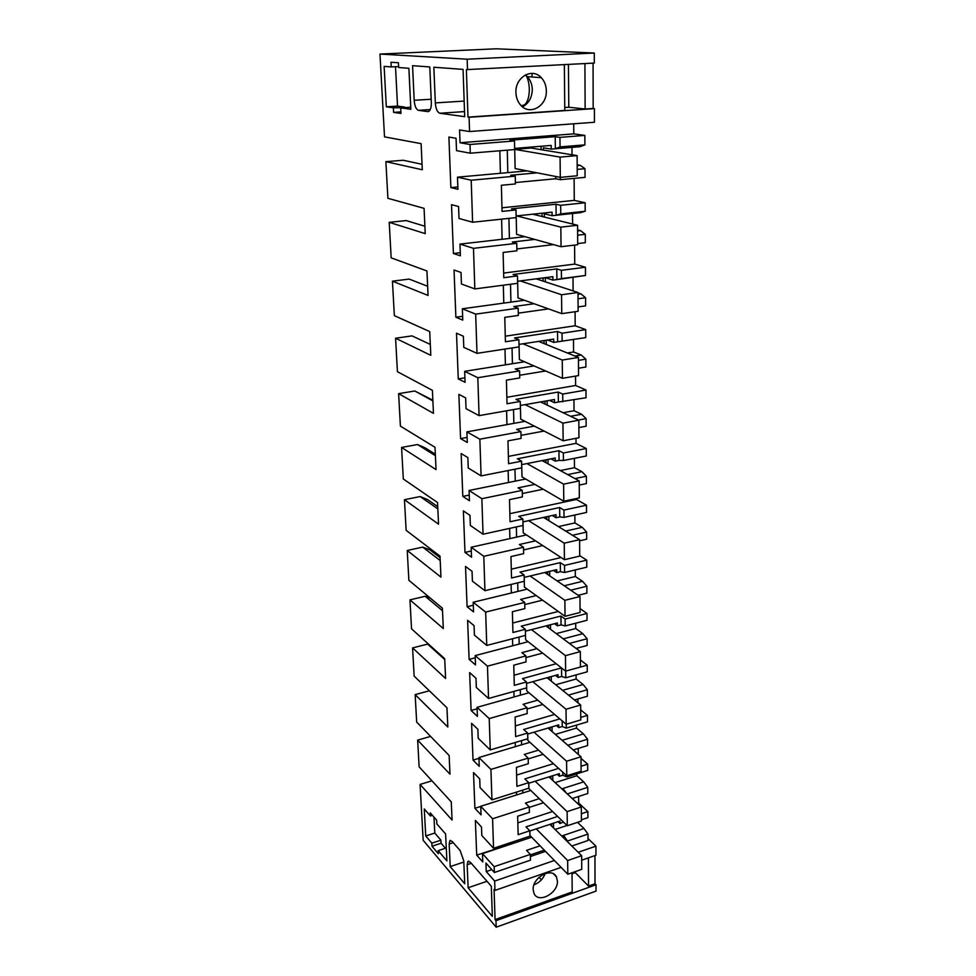 <?xml version="1.0" encoding="UTF-8"?>
<svg xmlns="http://www.w3.org/2000/svg" width="976" height="976" viewBox="0 0 976 976"><rect width="100%" height="100%" fill="white"/><g stroke="black" fill="none" stroke-linecap="round" stroke-linejoin="round"><path stroke-width="1.46" d="M379.969 54.07L467.15 59.207L594.286 53.033L496.174 48.8L379.969 54.07L384.52 136.872L421.107 143.643L422.303 169.775L385.886 161.662L387.899 198.299L424.072 208.339L425.231 233.63L389.217 222.333L391.169 257.847L426.939 270.962L428.061 295.447L392.45 281.173L394.341 315.626L429.721 331.596L430.806 355.325L395.585 338.245L397.415 371.685L432.405 390.351L433.466 413.348L398.623 393.645L400.404 426.109L435.015 447.301L436.04 469.602L401.575 447.447L403.308 478.984L437.541 502.542L438.541 524.173L404.454 499.7L406.138 530.346L440.005 556.137L440.957 577.133L407.236 550.488L408.871 580.293L442.384 608.158L443.311 628.544L409.957 599.874L411.543 628.849L444.69 658.69L445.605 678.491L412.592 647.905L414.141 676.1L446.947 707.771L447.825 727.01L415.154 694.631L416.667 722.069L449.131 755.485L449.985 774.188L417.655 740.125L419.119 766.831L451.254 801.869L452.083 820.072L420.083 784.411L423.157 840.275L496.198 927.2L495.979 920.697L596.019 884.756L596.031 891.1L496.198 927.2M578.182 852.28L595.933 846.155L588.003 838.543M595.933 846.155L595.958 855.244L581.672 860.21M588.406 857.867L588.54 886.074L595.018 883.756L594.945 855.586M595.018 883.756L596.019 884.756M594.286 53.033L594.311 63.074L466.382 69.625L467.992 117.132L469.09 117.279L469.566 131.54L459.574 129.979L460.025 142.752L470.005 144.485L470.298 153.195L456.512 150.633L456.06 138.275L448.899 137.067L450.863 187.599L457.939 189.295L457.488 177.168L527.04 170.885M584.917 63.562L585.124 109.019L593.176 108.47L593.066 63.135M593.176 108.47L594.408 108.604L594.433 122.256L469.566 131.54M420.083 784.411L431.953 780.824M457.488 177.168L471.201 180.218L472.604 222.247L459.013 218.465L458.574 206.522L451.522 204.679L453.413 253.516L460.391 255.81L459.964 244.098L473.482 248.331L474.836 288.92L461.441 284.004L461.014 272.463L454.047 270.023L455.877 317.249L462.77 320.104L462.356 308.782L475.678 314.126L476.996 353.349L463.783 347.371L463.368 336.208L456.5 333.206L458.269 378.908L465.064 382.299L464.661 371.344L477.813 377.712L479.082 415.642L466.04 408.676L465.65 397.879L458.866 394.353L460.574 438.59L467.297 442.482L466.894 431.88L479.863 439.2L481.095 475.898L468.236 468.016L467.846 457.561L461.16 453.559L462.819 496.394L469.444 500.749L469.066 490.477L481.863 498.699L483.047 534.226L470.359 525.478L469.981 515.352L463.38 510.887L464.991 552.416L471.53 557.186L471.164 547.243L483.791 556.296L484.938 590.7L472.408 581.159L472.055 571.35L465.528 566.458L467.089 606.718L473.543 611.891L473.189 602.253L485.658 612.086L486.768 645.429L474.409 635.132L474.055 625.616L467.614 620.346L469.127 659.386L475.507 664.937L475.166 655.591L487.463 666.157L488.549 698.474L476.337 687.482L475.995 678.247L469.639 672.598L471.103 710.491L477.41 716.396L477.069 707.332L489.22 718.58L490.269 749.922L478.216 738.283L477.886 729.316L471.603 723.326L473.031 760.109L479.253 766.343L478.923 757.535L490.916 769.417L491.941 799.844L480.033 787.583L479.716 778.885L473.506 772.565L474.897 808.299L481.046 814.838L480.729 806.286L492.575 818.766L493.563 848.29L481.802 835.468L481.497 827.026L475.361 820.401L476.703 855.122L482.778 861.954L482.473 853.634L531.688 837.225M467.15 59.207L467.504 69.699M482.473 853.634L494.173 866.676L494.368 872.507L485.938 863.052L486.243 871.556L494.661 881.072L494.966 890.405L494.051 889.356L495.076 919.612L495.979 920.697M386.313 106.811L393.352 107.787L393.596 112.374L400.965 113.448L400.685 107.885L410.847 109.275L408.883 68.296L398.647 67.503L398.415 62.757L390.973 62.232L391.217 66.929L384.129 66.38L386.313 106.811L397.525 106.091L395.512 66.71M431.99 846.204L431.831 843.154L425.731 835.956L424.279 808.97L430.404 815.973L430.245 812.862L436.65 820.157L436.845 823.915L445.605 833.955L446.898 860.93L438.187 850.645L438.346 853.732L431.99 846.204L441.091 843.252L445.422 848.278M449.155 843.996L450.217 866.603L464.735 883.768L463.759 860.82L460.111 850.535L452.132 841.41L449.887 840.629L449.155 843.996L453.23 842.666M439.798 113.253L464.698 116.681L463.063 69.381L433.844 67.234L435.333 102.907C435.821 108.873 437.309 112.325 439.798 113.253L464.527 111.593M414.178 100.284C414.678 106.091 416.093 109.434 418.436 110.325L427.769 111.606L429.269 111.057C430.733 109.483 431.416 106.591 431.319 102.407L429.794 66.941L412.555 65.685L414.178 100.284L431.185 99.235M467.162 864.748L468.126 887.757L492.343 916.391L491.294 886.208L470.334 862.223L467.919 861.381L467.162 864.748L471.31 863.345M494.661 881.072L554.38 860.478M486.243 871.556L491.831 869.653M530.383 856.525L545.499 851.377M494.966 890.405L561.102 867.383M588.54 886.074L575.279 872.642L575.267 871.629M572.021 873.788L575.279 872.642M495.076 919.612L572.192 891.942L572.009 872.776M585.124 109.019L568.801 107.238L568.435 64.428M564.75 107.519L568.801 107.238M467.992 117.132L564.787 110.434L564.348 64.636M469.09 117.279L594.408 108.604M525.783 74.737C527.955 78.531 529.126 83.338 529.309 89.158C529.273 96.685 527.723 101.894 524.673 104.798L521.33 105.823M492.575 818.766L529.273 806.945L529.395 812.422L517.67 816.217L518.146 834.651L529.809 830.796L529.931 836.188L493.563 848.29M529.273 806.945L525.405 803.114L539.289 798.661M480.729 806.286L530.798 790.45M474.897 808.299L480.729 806.457M516.499 792.097L516.572 794.952M491.941 799.844L528.858 788.193L528.736 782.642L524.844 778.897L558.601 768.38M528.748 783.252L559.346 773.663L559.382 776.262L557.247 774.322M490.916 769.417L528.187 758.084L528.321 763.72L516.414 767.368L516.902 786.351L528.736 782.642M528.187 758.084L524.271 754.436L538.508 750.129M478.923 757.535L529.907 742.309M473.031 760.109L478.96 758.34M515.206 742.504L515.316 746.664M490.269 749.922L527.76 738.783L527.638 733.049L523.685 729.499L559.846 718.897M527.662 734.074L558.711 724.9L558.748 727.584L556.418 725.571M489.22 718.58L527.077 707.759L527.199 713.566L515.108 717.043L515.621 736.599L527.638 733.049M527.077 707.759L523.099 704.306L537.727 700.146M477.069 707.332L529.016 692.753M471.103 710.491L477.13 708.808M513.888 691.423L514.023 696.962M488.549 698.474L526.625 687.873L526.503 681.968L522.489 678.625L561.505 667.901M526.528 683.42L558.052 674.684L558.089 677.454L555.515 675.392M487.463 666.157L525.918 655.896L526.052 661.887L513.779 665.193L514.291 685.335L526.503 681.968M525.918 655.896L521.892 652.651L536.971 648.65M475.166 655.591L528.126 641.72M469.127 659.386L475.239 657.775M512.51 638.755L512.693 645.758M486.768 645.429L525.466 635.4L525.332 629.313L521.269 626.177L560.932 616.039L561.041 624.872L557.418 625.811L554.551 623.701M545.962 625.909L580.33 651.614L580.427 667.035L565.616 671.134L525.6 639.731L525.417 631.204L557.381 622.969L557.418 625.811M485.658 612.086L524.734 602.424L524.868 608.609L512.388 611.72L512.925 632.497L525.332 629.313M524.734 602.424L520.647 599.41L536.227 595.58M473.189 602.253L527.26 589.126M467.089 606.718L473.299 605.205M511.107 584.441L511.326 592.993M484.938 590.7L524.258 581.281L524.124 575.01L520.001 572.119L560.297 562.615L560.407 571.716L556.723 572.595L553.502 570.423M524.173 577.402L556.686 569.667L556.723 572.595M483.791 556.296L523.502 547.28L523.648 553.648L510.973 556.564L511.522 577.999L524.124 575.01M523.502 547.28L519.354 544.51L535.531 540.85M471.164 547.243L526.43 534.921M464.991 552.416L471.298 551.001M509.643 528.394L509.911 538.606M483.047 534.226L523.014 525.466L522.88 518.988L518.707 516.341L559.638 507.52L559.748 516.914L556.015 517.731L552.343 515.499M522.941 521.904L555.978 514.706L556.015 517.731M481.863 498.699L522.233 490.367L522.38 496.943L509.496 499.639L510.07 521.77L522.88 518.988M522.233 490.367L518.036 487.854L534.897 484.389M469.066 490.477L525.674 479.021M462.819 496.394L469.236 495.088M508.142 470.542L508.459 482.51M481.095 475.898L521.733 467.846L521.587 461.172L517.353 458.781L558.955 450.692L559.065 460.379L555.283 461.136L551.037 458.842M521.66 464.625L555.234 458.012L555.283 461.136M479.863 439.2L520.928 431.612L521.086 438.407L507.984 440.859L508.569 463.71L521.587 461.172M520.928 431.612L516.67 429.367L534.384 426.109M466.894 431.88L525.015 421.339M460.574 438.59L467.101 437.394M506.593 410.786L506.947 424.609M479.082 415.642L520.415 408.358L520.257 401.453L515.962 399.355L558.248 392.047L558.37 402.039L554.527 402.722L549.512 400.367M520.354 405.479L554.478 399.501L554.527 402.722M477.813 377.712L519.586 370.917L519.732 377.932L506.41 380.14L507.02 403.747L520.257 401.453M519.586 370.917L515.255 368.965L534.055 365.927M464.661 371.344L524.551 361.779M458.269 378.908L464.905 377.834M504.982 349.042L505.397 364.841M476.996 353.349L519.049 346.883L518.89 339.746L514.535 337.952L557.528 331.486L557.65 341.807L553.734 342.405L547.67 340.002M518.988 344.394L553.697 339.087L553.734 342.405M475.678 314.126L518.183 308.172L518.354 315.431L504.787 317.359L505.422 341.783L518.89 339.746M518.183 308.172L513.791 306.549L534.079 303.731M462.356 308.782L524.417 300.266M455.877 317.249L462.636 316.297M503.323 285.199L503.787 303.097M474.836 288.92L517.634 283.321L517.475 275.94L513.047 274.488L556.784 268.912L556.906 279.587L552.928 280.1L545.291 277.648L545.34 281.832M517.585 281.259L552.88 276.672L552.928 280.1M473.482 248.331L516.743 243.305L516.914 250.808L503.116 252.442L503.762 277.696L517.475 275.94M516.743 243.305L512.29 242.011L534.799 239.413M459.964 244.098L524.966 236.68M453.413 253.516L460.282 252.711M501.615 219.149L502.128 239.279M472.604 222.247L516.17 217.587L515.999 209.95L511.509 208.84L556.003 204.24L556.137 215.269L552.087 215.708L544.315 213.817L544.364 217.062M516.133 215.964L552.038 212.146L552.087 215.708M471.201 180.218L515.255 176.168L515.426 183.939L501.383 185.269L502.054 211.402L515.999 209.95M515.255 176.168L510.729 175.241L537.044 172.837M450.863 187.599L457.854 186.953M499.834 150.768L500.42 173.289M470.298 153.195L514.657 149.56L514.474 140.971L509.911 140.239L555.198 136.677L555.344 148.755L551.22 149.096L543.327 147.815L543.364 150.048M514.633 148.413L551.172 145.424L551.22 149.096M470.005 144.485L514.474 140.971M555.198 136.677L559.943 137.372L584.844 135.408L573.79 133.858L460.025 142.752M573.717 123.793L573.79 133.858M515.926 92.586C515.011 77.263 532.249 67.259 541.314 77.702C544.51 81.167 546.182 85.51 546.328 90.719C547.133 106.103 529.712 115.998 520.659 105.127C517.683 101.76 516.109 97.576 515.926 92.586M385.886 161.662L403.149 160.247L422.059 164.297M389.217 222.333L406.199 220.576L424.889 226.237M392.45 281.173L409.151 279.087L427.647 286.261M395.585 338.245L412.018 335.878L430.306 344.455M398.623 393.645L414.812 390.998L432.893 400.916M432.856 400.209L414.812 390.998M401.575 447.447L417.508 444.531L435.406 455.694M435.333 454.206L424.914 447.728L417.508 444.531M404.454 499.7L420.144 496.552L437.834 508.886M437.736 506.654L427.427 499.505L420.144 496.552M407.236 550.488L422.693 547.109L440.2 560.541M440.066 557.625L429.867 549.842L422.693 547.109M409.957 599.874L425.182 596.275L442.506 610.744M430.27 598.093L425.182 596.275M412.592 647.905L427.598 644.099L444.739 659.544M429.013 644.575L427.598 644.099M415.154 694.631L429.367 690.801M417.655 740.125L430.599 736.416M557.418 881.047C558.223 893.186 538.496 903.874 534.067 893.565L533.152 889.612C532.274 877.412 552.038 866.749 556.442 876.912L557.418 881.047M530.346 854.891L544.291 850.145M494.368 872.507L530.456 860.173L530.334 854.39L526.515 850.389L540.07 845.814M571.851 846.021L588.016 840.507L587.991 834.077L567.52 841.019L567.532 841.763M494.173 866.676L530.334 854.39M476.703 855.122L518.097 841.763M517.756 840.238L517.78 841.434M529.809 831.015L559.956 821.036L559.992 823.573L558.04 821.67M400.685 107.885L410.75 107.238M393.596 112.374L400.892 111.898M393.352 107.787L404.698 107.628M404.662 107.067L397.525 106.091M391.217 66.929L398.598 66.551M438.187 850.645L446.288 847.998M431.831 843.154L440.945 840.202L441.091 843.252M440.945 840.202L434.796 833.053L433.978 817.107M425.731 835.956L434.796 833.053M430.404 815.973L432.429 815.338M450.217 866.603L463.807 862.052M541.399 879.852L539.008 877.314M468.126 887.757L486.987 881.279M584.844 135.408L584.892 144.863L580.073 146.705L555.344 148.755L560.053 146.912L559.943 137.372M572.058 154.794L571.997 147.376M577.182 164.773L580.183 165.298L584.99 168.702L585.039 177.351L560.407 179.682L555.698 178.754L515.389 182.549M574.108 178.388L574.266 200.373L585.149 202.752L585.185 211.255L580.452 212.658L556.137 215.269L560.773 213.878L560.675 205.302L585.149 202.752M572.595 224.041L572.509 213.512M577.597 229.885L580.549 230.641L585.295 234.301L585.332 242.67L577.682 243.573M574.596 245.086L574.73 264.093L585.441 267.241L585.478 275.464L556.906 279.587L561.468 278.611L561.371 270.315L585.441 267.241M573.107 290.909L573.01 277.465M577.999 292.898L580.915 293.849L585.576 297.753L585.612 305.854L578.097 306.915M575.084 311.722L575.181 325.764L585.722 329.632L585.759 337.586L557.65 341.807M578.487 368.22L585.893 367L585.856 359.168L581.257 355.02L573.583 351.97L573.485 339.477M575.547 376.102L575.62 385.483L585.99 390.022L586.027 397.732L558.37 402.039M578.878 427.573L586.149 426.219L586.125 418.631L581.598 414.275L574.047 410.737L573.961 399.855M575.999 438.334L576.035 443.348L586.259 448.521L586.283 455.987L563.42 460.513L559.065 460.379M579.244 485.084L586.405 483.584L586.381 476.239L581.928 471.689L574.486 467.699L574.413 458.342M576.438 498.516L576.45 499.444L586.503 505.202L586.539 512.437L564.03 517.378L559.748 516.914M579.61 540.814L586.661 539.203L586.625 532.066L582.245 527.333L574.913 522.929L574.852 514.999M560.297 562.615L564.555 565.421L586.759 560.151L579.707 555.673M586.759 560.151L586.783 567.178L564.628 572.485L560.407 571.716M578.17 595.311L586.905 593.127L586.869 586.21L582.55 581.306L575.328 576.511L575.279 569.935M560.932 616.039L565.128 619.077L586.991 613.465L580.049 608.609M586.991 613.465L587.027 620.272L565.202 625.933L561.041 624.872M576.072 648.43L587.137 645.453L587.113 638.743L582.855 633.68L575.73 628.52L575.681 623.213M577.524 648.04L577.536 649.528M565.665 671.122L587.223 665.181L580.378 659.996M587.223 665.181L587.259 671.793L565.763 677.783L561.651 676.466L558.089 677.454M574.449 699.963L587.369 696.242L587.332 689.727L583.148 684.518L576.121 679.015L576.084 674.904M577.902 698.975L577.926 702.769M580.757 717.384L587.454 715.408L580.708 709.894M587.454 715.408L587.479 721.825L566.3 728.12L562.249 726.534L558.748 727.584M573.217 749.971L587.589 745.566L587.564 739.235L583.428 733.891L576.499 728.072L576.474 725.095M578.256 748.421L578.304 754.399M581.074 766.245L587.674 764.171L581.013 758.364M587.674 764.171L587.698 770.418L566.836 776.994L562.835 775.176L559.382 776.262M572.253 798.527L587.808 793.488L587.772 787.339L583.697 781.861L576.865 775.737L576.853 773.834M578.609 796.465L578.658 803.004L587.881 811.568L587.906 817.632L581.415 819.791M577.511 822.341L583.965 828.49L587.991 834.077M532.066 76.994L532.005 73.383M529.285 807.359L543.522 802.76M529.809 830.796L525.966 826.867L557.662 816.436M581.379 813.728L587.881 811.568M517.841 822.866L552.575 811.52M577.475 803.382L578.658 803.004M583.697 781.861L561.834 788.852M566.214 792.915L562.993 788.474L563.006 789.938M552.806 780.458L552.745 775.725M550.83 776.335L550.867 778.641M522.77 792.988L522.697 790.145M528.797 783.24L528.907 788.62L567.288 825.757L567.129 811.629L535.177 781.239M562.798 772.199L562.835 775.176M516.609 775.078L553.441 763.696M528.211 758.889L543.144 754.338M583.428 733.891L562.127 740.32M563.152 741.211L562.42 740.577M552.074 731.561L552.013 726.876M550.061 727.449L550.098 729.841M521.611 744.786L521.501 740.638M527.699 734.062L527.845 740.43L566.751 775.786L566.592 761.231L534.018 732.195M562.188 720.874L562.249 726.534M515.34 725.888L554.612 714.456M527.101 708.991L542.851 704.477M551.318 681.211L551.257 676.575M549.281 677.112L549.317 679.589M520.415 695.168L520.281 689.642M526.576 683.407L526.735 690.825L566.19 724.265L566.031 709.259L532.798 681.675M561.554 667.938L561.651 676.466M514.035 675.221L556.186 663.729M525.954 657.568L542.644 653.103M550.549 629.337L550.476 624.75M548.475 625.262L548.512 627.824M519.183 644.062L519.012 637.072M512.681 623.017L558.284 611.452M524.771 604.571L542.583 600.155M549.744 575.877L549.671 571.326M547.646 571.814L547.682 574.461M517.914 591.395L517.707 582.855M524.222 577.389L524.429 587.101L565.031 616.307L564.86 600.313L530.127 575.986M511.29 569.191L561.102 557.54M523.563 549.927L542.729 545.547M548.915 520.733L548.854 516.255M546.78 516.707L546.828 519.452M516.597 537.117L516.353 526.93M522.99 521.892L523.234 532.835L564.421 559.699L564.238 543.181L528.626 520.659M559.638 507.52L563.957 510.082L586.503 505.202M509.862 513.681L576.45 499.444M522.306 493.551L543.181 489.22M548.061 463.856L548 459.44M545.901 459.842L545.938 462.685M515.255 481.131L514.962 469.188M521.709 464.613L521.989 476.874L563.786 501.225L563.603 484.157L526.979 463.576M558.955 450.692L563.347 452.998L586.259 448.521M508.386 456.402L576.035 443.348M521.013 435.345L544.071 431.063M547.182 405.138L547.121 400.794M544.986 401.16L545.035 404.113M513.864 423.352L513.522 409.566M520.403 405.479L520.696 419.131L563.14 440.786L562.945 423.145L525.125 404.65M558.248 392.047L562.713 394.072L585.99 390.022M506.861 397.281L575.62 385.483M519.683 375.248L545.669 370.978M546.279 344.491L546.218 340.234M544.047 340.563L544.096 343.613M512.424 363.719L512.046 347.956M519.037 344.382L519.378 359.534L562.457 378.298L562.261 360.046L522.953 343.784M557.528 331.486L562.054 333.206L585.722 329.632M505.275 336.195L575.181 325.764M518.293 313.15L548.463 308.88M543.071 277.94L543.12 281.112M510.936 302.121L510.509 284.26M517.634 281.247L518.012 297.973L561.761 313.638L561.554 294.752L520.293 280.905M503.653 273.073L574.73 264.093M561.371 270.315L556.784 268.912M516.865 248.953L553.526 244.622M542.058 213.207L542.107 216.501M509.399 238.449L508.923 218.368M516.182 215.964L516.597 234.35L561.041 246.708L560.834 227.14L516.682 215.903M501.969 207.803L574.266 200.373M560.675 205.302L556.003 204.24M555.673 176.461L555.698 178.754M541.021 146.254L541.07 149.67M507.813 172.63L507.276 150.158M514.706 149.365L515.133 168.567L560.297 177.364L560.078 157.099L514.706 149.365L531.09 148.023L577.121 155.623L560.078 157.099M584.892 144.863L560.053 146.912M522.502 106.848C528.797 103.407 532.054 97.6 532.286 89.426C532.115 84.302 530.444 80.044 527.272 76.628L525.356 74.957M545.194 873.544C543.071 879.01 539.325 882.768 533.97 884.817M583.965 828.49L563.555 835.371L563.579 837.872M561.676 835.993L563.555 835.371L567.52 841.019M553.526 827.953L553.453 823.195M551.562 823.817L551.599 826.05M523.892 839.824L523.856 838.213M529.858 831.003L529.956 835.444L567.812 874.252L567.666 860.539L536.275 828.88M563.396 821.987L559.992 823.573M580.183 165.298L577.182 165.566M584.99 168.702L577.206 169.409M560.37 177.364L560.407 179.682M585.185 211.255L560.773 213.878M580.549 230.641L577.609 230.97M585.295 234.301L577.633 235.192M585.478 275.464L561.468 278.611M580.915 293.849L578.012 294.24M585.576 297.753L578.048 298.802M562.054 333.206L562.139 341.234M573.583 351.97L567.3 352.97M581.257 355.02L574.937 356.045M585.856 359.168L578.439 360.364M562.713 394.072L562.798 401.831M574.047 410.737L563.091 412.714M581.598 414.275L570.582 416.288M586.125 418.631L578.463 420.046M563.347 452.998L563.42 460.513M574.486 467.699L560.309 470.566M581.928 471.689L567.666 474.592M586.381 476.239L574.949 478.582M563.957 510.082L564.03 517.378M574.913 522.929L558.418 526.601M582.245 527.333L565.653 531.066M586.625 532.066L572.485 535.275M564.555 565.421L564.628 572.485M575.328 576.511L557.137 580.927M582.55 581.306L564.25 585.783M586.869 586.21L570.716 590.199M565.128 619.077L565.202 625.933M575.73 628.52L556.259 633.607M582.855 633.68L563.274 638.853M587.113 638.743L569.423 643.452M565.69 671.134L565.763 677.783M576.121 679.015L555.686 684.749M583.148 684.518L562.591 690.337M587.332 689.727L568.471 695.119M566.263 724.241L566.3 728.12M576.499 728.072L555.32 734.391M587.564 739.235L567.788 745.249M566.812 775.761L566.836 776.994M576.865 775.737L555.137 782.618M587.772 787.339L567.3 793.927M564.384 822.951L563.396 822.439M567.007 825.489L555.063 829.466M577.121 155.623L577.243 175.778L560.297 177.364M532.786 214.195L577.572 225.273L577.694 244.72L561.041 246.708M577.572 225.273L560.834 227.14M536.166 278.843L577.999 292.507L578.121 311.283L561.761 313.638M577.999 292.507L561.554 294.752M538.581 341.393L578.426 357.448L578.536 375.601L562.457 378.298M578.426 357.448L562.261 360.046M540.497 401.953L578.829 420.217L578.939 437.773L563.14 440.786M578.829 420.217L562.945 423.145M542.119 460.599L579.219 480.924L579.329 497.906L563.786 501.225M579.219 480.924L563.603 484.157M543.534 517.414L579.598 539.667L579.707 556.1L564.421 559.699M579.598 539.667L564.238 543.181M544.803 572.497L579.976 596.531L580.073 612.452L565.031 616.307M579.976 596.531L564.86 600.313M565.616 671.134L565.458 655.64L531.505 629.63M580.33 651.614L565.458 655.64M547.036 677.734L580.671 705.001L580.769 719.946L566.19 724.265M580.671 705.001L566.031 709.259M548.048 728.047L581.013 756.766L581.098 771.26L566.751 775.786M581.013 756.766L566.592 761.231M548.988 776.908L581.33 806.969L581.428 821.036L567.288 825.757M581.33 806.969L567.129 811.629M549.891 824.366L581.647 855.696L581.733 869.36L567.812 874.252M581.647 855.696L567.666 860.539M464.161 101.077L435.333 102.907M430.282 109.544L418.436 110.325M428.415 111.557L427.769 111.606M449.887 840.629L450.619 840.385M467.919 861.381L468.687 861.125M527.284 76.628L541.314 77.702M556.442 876.912L553.538 873.886"/></g></svg>
